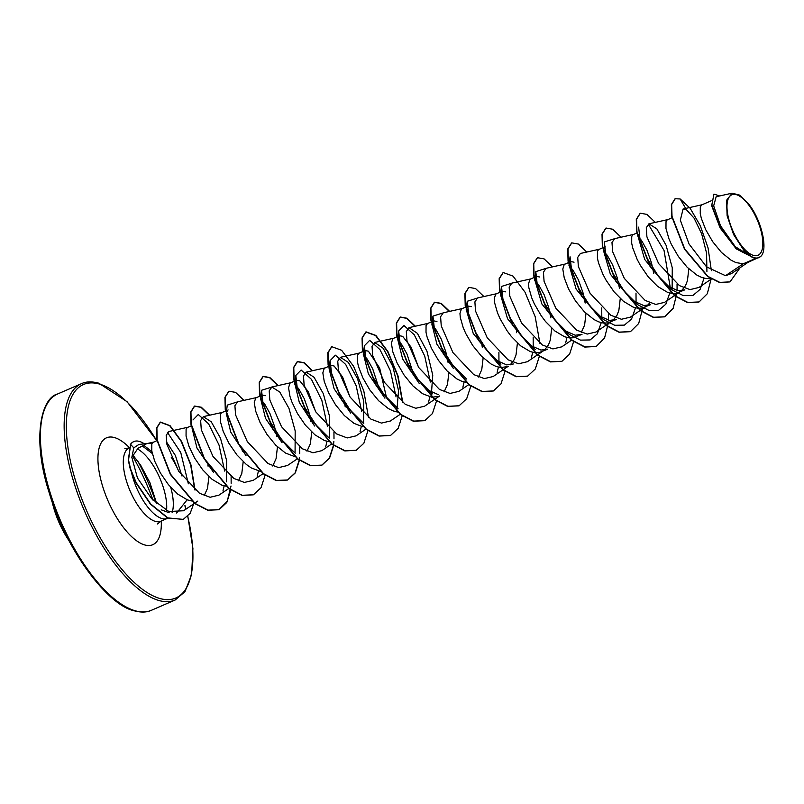<?xml version="1.0" encoding="UTF-8"?>
<svg xmlns="http://www.w3.org/2000/svg" width="804" height="804" viewBox="0 0 804 804"><rect width="100%" height="100%" fill="white"/><g stroke="black" fill="none" stroke-linecap="round" stroke-linejoin="round"><path stroke-width="1.21" d="M736.434 194.679A32.954 13.366 -113.4 0 1 760.715 229.683A32.954 13.366 -113.4 0 1 753.378 255.391A32.954 13.366 -113.4 0 1 729.097 220.386A32.954 13.366 -113.4 0 1 736.434 194.679M147.695 443.416L138.831 444.491L133.796 447.848L131.836 457.365L137.987 448.29L146.76 443.617L153.715 442.069M144.318 443.828A39.848 16.16 66.6 0 0 139.474 441.436A39.848 16.16 66.6 0 0 133.896 441.567A39.848 16.16 66.6 0 0 130.61 444.451L133.796 447.848M131.173 470.883A39.898 16.191 66.6 0 0 161.855 518.51A39.898 16.191 66.6 0 0 167.443 518.379A39.898 16.191 66.6 0 0 168.157 518.017M172.126 512.56A39.898 16.191 66.6 0 0 170.739 487.375M151.886 451.607L144.017 445.506M178.629 471.134A35.627 14.452 66.6 0 0 171.222 457.245M148.66 443.295L152.268 443.165M152.278 453.486L142.539 446.16M716.143 196.769L713.671 205.854L720.555 225.864L735.288 246.677L752.665 257.561L743.841 250.295L733.61 234.567L727.128 215.854L726.535 200.327L732.102 193.191L739.469 195.081L747.901 203.11C761.559 219.06 768.805 250.928 760.272 256.757L746.836 262.868L743.248 263.792L755.961 258.295A35.627 14.452 -113.4 0 1 753.891 257.923A35.627 14.452 -113.4 0 1 753.78 257.893L736.253 248.878L720.123 227.934L711.651 205.703L713.952 194.106L711.862 205.11L719.751 226.607L735.178 247.481L753.72 257.903M675.149 198.729L680.154 198.97L686.465 209.764L683.088 209L680.335 220.175L689.028 243.974L706.535 266.838L725.499 275.692L743.248 263.792L735.911 262.576L731.117 260.225L721.439 252.416L712.625 241.602L705.671 229.592L701.329 218.346L700.254 213.603L700.294 206.859L701.822 204.859L711.158 200.819M710.455 278.435L706.213 278.556L701.631 277.41L696.837 275.058L687.159 267.25L678.345 256.436L671.39 244.426L668.868 238.587L665.973 228.436L666.014 221.693L667.049 219.994L671.983 217.773M684.837 289.812L678.084 290.726L665.903 285.36L644.697 259.441L637.622 235.029M688.827 268.878L687.43 280.656L685.621 285.47L681.601 290.716M684.847 289.842L676.164 293.269L671.933 293.39L667.36 292.244L657.682 286.455L648.295 276.948L640.296 265.29L637.11 259.26L632.768 248.014L631.693 243.27L631.733 236.527L632.768 234.828L637.17 232.838M650.557 304.636L643.803 305.56L631.612 300.183L610.377 274.214L603.332 250.024L605.151 246.727M637.914 236.286L641.572 240.517L646.959 250.195L651.491 262.848L653.732 273.38M649.813 302.847L647.331 305.54M650.567 304.676L641.883 308.103L637.652 308.223L633.08 307.068L623.401 301.289L614.015 291.782L606.025 280.124L602.829 274.094L598.488 262.848L597.412 258.094L597.452 251.361L598.488 249.652L602.889 247.672M570.85 261.531L564.217 264.486L562.8 269.049L564.207 277.681L568.549 288.927L575.503 300.937L584.327 311.741L593.995 319.56L598.799 321.901L603.382 323.057L607.603 322.937L616.286 319.51L609.522 320.394L597.342 315.027L576.116 289.078L569.041 264.868L570.86 261.551L574.056 262.184M603.643 251.119L607.291 255.35L612.678 265.018L617.211 277.681L619.452 288.214M620.266 298.545L618.869 310.324L617.07 315.138L613.04 320.374M581.995 334.313L575.242 335.228L563.061 329.861L541.856 303.952L534.76 279.702L536.58 276.395L539.785 277.018M568.971 265.611L573.011 270.184L578.398 279.852L582.93 292.515L585.171 303.048M585.985 313.379L584.598 325.158L581.262 332.504M582.006 334.343L573.322 337.77L569.101 337.881L564.519 336.735L554.84 330.957L545.454 321.449L541.223 315.771L534.278 303.761L531.745 297.912L528.851 287.762L528.519 283.882L529.936 279.32L536.569 276.365M547.715 349.137L540.961 350.062L528.771 344.685L507.545 318.726L500.49 294.525L502.309 291.229L505.505 291.842M534.69 280.445L538.73 285.018L544.117 294.686L548.65 307.349L550.891 317.881M551.705 328.213L550.318 339.991L548.509 344.805L544.489 350.041M547.725 349.167L539.052 352.604L534.821 352.715L530.238 351.569L520.56 345.79L511.173 336.283L506.942 330.605L499.998 318.595L497.465 312.746L494.571 302.595L494.239 298.716L495.656 294.153L502.289 291.199M513.434 363.971L506.681 364.895L494.49 359.519L473.265 333.559L466.199 309.359L468.008 306.033L471.224 306.676M516.409 331.419L516.61 332.715M517.424 343.037L516.037 354.825L514.228 359.639L510.208 364.875M507.304 366.664L500.54 367.549L495.957 366.403L491.154 364.061L481.485 356.242L472.662 345.439L465.717 333.429L463.184 327.58L460.29 317.429L459.958 313.55L461.375 308.987L468.008 306.033M481.998 345.479L482.33 347.549M483.144 357.87L481.757 369.659L478.41 377.026M466.37 382.402L461.677 381.237L456.873 378.895L447.205 371.076L438.381 360.272L431.436 348.263L427.085 337.007L426.009 332.263L426.06 325.519L427.587 323.52L433.728 320.866L436.944 321.51M431.848 324.947L435.889 329.519L441.275 339.187L445.818 351.851L448.059 362.383M448.863 372.704L447.476 384.493L444.12 391.87M438.743 396.332L432.09 397.226M419.185 383.367L402.643 359.026L397.648 339.027L399.467 335.73L402.663 336.343L411.085 347.157L418.472 367.126M397.568 339.78L401.608 344.353L406.995 354.021L412.864 372.131M397.809 412.06L393.116 410.904L388.322 408.563L378.644 400.744L369.82 389.94L362.875 377.92L358.524 366.674L357.448 361.931L357.499 355.187L359.026 353.187L365.177 350.534L368.383 351.177L379.669 368.051L386.382 397.035M363.287 354.614L367.327 359.187L372.714 368.855L378.583 386.965M350.624 413.035L334.102 388.744L329.077 368.694L330.896 365.368L334.102 366.011L342.544 376.865L349.901 396.764M344.876 404.814L345.217 406.884M329.248 441.728L324.555 440.572L314.887 434.793L305.5 425.276L297.5 413.628L291.782 401.749L289.963 396.342L288.556 387.709L289.973 383.156L296.616 380.191M314.585 426.019L299.309 402.422L294.807 383.528L296.626 380.232L299.822 380.845L308.254 391.669L315.63 411.628M294.736 384.282L298.766 388.855L304.163 398.523L308.696 411.186L310.605 419.648M310.736 420.412L310.937 421.718M311.751 432.039L310.354 443.828L306.997 451.195M260.456 399.116L264.486 403.688L269.883 413.356L274.415 426.019L276.325 434.482M276.455 435.245L276.656 436.572M277.47 446.873L276.073 458.662L272.737 466.018M242.175 450.079L242.376 451.376M243.19 461.707L241.793 473.496L238.456 480.842M226.406 486.229L221.713 485.073L212.045 479.284L202.658 469.777L194.658 458.129L188.94 446.25L186.056 436.1L186.096 429.356L187.131 427.658L191.523 425.668M207.894 464.913L208.095 466.24M208.909 476.541L207.512 488.319L204.166 495.696M192.126 501.063L187.432 499.907L177.764 494.118L168.378 484.611L160.378 472.963L154.659 461.084L151.775 450.933L151.815 444.19L152.85 442.491L156.991 440.612M453.466 368.544L436.944 344.253L431.919 324.193L433.728 320.866M438.13 394.563L425.939 389.186M431.587 397.166L422.592 393.729L412.924 385.91L404.1 375.106L397.156 363.096L392.804 351.84L391.397 343.218L392.814 338.655L399.457 335.7M384.895 398.191L368.373 373.87L363.368 353.85L365.177 350.534M363.026 426.834L354.041 423.396L344.363 415.578L335.539 404.774L328.595 392.754L324.243 381.508L322.836 372.875L324.253 368.322L330.886 365.368M282.063 442.692L265.521 418.361L260.526 398.352L262.345 395.055L265.541 395.679M294.465 456.501L285.48 453.054L275.802 445.245L266.988 434.441L260.034 422.422L255.682 411.176L254.275 402.543L255.692 397.99L262.335 395.025M246.034 455.687L230.768 432.13L226.246 413.196L228.065 409.889M260.184 471.335L251.2 467.888L246.325 464.451L236.939 454.943L228.939 443.295L223.221 431.416L220.326 421.266L220.376 414.522L221.412 412.824L225.803 410.834M213.512 472.37L196.97 448.049L191.985 427.859M725.499 275.692L731.409 273.611M166.428 441.818L175.383 455.496L182.005 476.068M758.664 257.752L755.961 258.295M675.008 198.789L671.36 204.628L671.732 216.457L684.526 249.22L707.641 276.506L719.57 282.526L729.901 281.923M675.29 198.668L671.652 204.507L672.023 216.336L684.807 249.099L707.922 276.385L719.851 282.405L730.042 281.862L740.112 267.702M719.66 195.955L713.952 194.106M131.836 457.365L137.434 477.938L151.634 498.711L168.8 511.525L183.523 510.751M187.995 427.236L168.699 431.537L166.187 435.426L166.951 444.501L178.689 471.224L199.503 493.274L210.105 497.274L218.919 495.153L229.019 488.34M226.517 481.837L226.627 460.541L220.427 438.069L211.221 421.758L203.301 416.663L200.638 420.552L201.291 429.698L213 456.461L233.793 478.42L244.386 482.44L253.22 480.36L263.059 473.667M256.556 397.568L237.572 401.799L234.909 405.698L235.582 414.914L247.31 441.627L268.064 463.576L278.666 467.606L287.48 465.496L297.58 458.672M295.078 452.18L295.179 430.894L288.998 408.432L279.802 392.081L271.863 386.995L269.189 390.875L269.842 400.04L281.551 426.743L302.324 448.763L312.927 452.773L321.771 450.672M329.338 437.326L329.459 416.1L323.288 393.628L314.083 377.277L306.133 372.131L303.47 376.031L304.143 385.216L315.811 411.909L336.625 433.929L347.217 437.939L356.051 435.858L365.9 429.165M363.609 422.502L363.75 401.246L357.569 378.774L348.353 362.403L340.424 357.338L337.75 361.197L338.414 370.363L350.092 397.075L370.905 419.115L381.478 423.075L390.332 421.015M396.754 411.909L398.533 390.623L392.844 366.483L383.196 348.283L374.704 342.504L372.031 346.363L372.674 355.529L384.402 382.292L405.206 404.281L415.779 408.271L424.612 406.191L434.461 399.498M431.215 396.472L432.753 375.146L426.974 351.278L417.397 333.348L408.975 327.64L406.311 331.56L406.975 340.725L418.683 367.458L439.466 389.448L450.049 393.437L458.893 391.357L468.973 384.503M462.23 308.565L443.255 312.806L440.592 316.716L441.245 325.881L452.943 352.604L473.737 374.604L484.34 378.583L493.174 376.523L508.319 366.222M496.51 293.741L477.526 297.972L474.893 301.902L475.516 311.027L487.214 337.76L508.038 359.79L518.63 363.77L527.454 361.689L542.599 351.388M530.791 278.908L511.806 283.139L509.173 287.058L509.796 296.194L521.515 322.957L542.308 344.946L552.901 348.906L561.735 346.856L571.815 340.002M565.071 264.074L546.087 268.305L543.424 272.204L544.087 281.39L555.805 308.123L576.579 330.092L587.181 334.082L596.005 332.012L611.161 321.721M599.352 249.24L580.367 253.471L577.724 257.391L578.357 266.546L590.056 293.239L610.839 315.258L621.422 319.268L630.286 317.168L645.441 306.887M633.632 234.406L614.648 238.637L611.985 242.537L612.648 251.702L624.326 278.415L645.14 300.425L655.732 304.435L664.576 302.364L679.722 292.053M672.154 289.008L672.265 267.722L666.084 245.28L656.868 228.909L648.939 223.834L646.275 227.723L646.918 236.858L658.627 263.581L679.43 285.621L690.023 289.611L698.837 287.49M706.917 271.44L706.565 253.059L701.651 233.793L694.103 218.185L686.465 209.764M169.162 512.731L161.222 509.816M704.073 278.164L700.113 289.37L692.958 295.44L683.33 295.641L672.325 290.053L658.496 276.295L647.099 258.305L640.145 240.456L638.627 227.13M648.225 224.115L664.044 250.446L670.355 288.133M669.792 292.998L665.833 304.203L658.667 310.284L649.039 310.465L638.034 304.877L624.195 291.108L612.809 273.109L605.854 255.27L604.347 241.944L613.914 238.919M636.004 293.078L636.075 302.967M635.512 307.832L631.552 319.037L624.396 325.117L614.759 325.298L603.754 319.711L589.925 305.942L578.528 287.953L571.584 270.114L570.066 256.777L569.041 264.868M601.724 307.902L601.794 317.811M601.231 322.665L597.282 333.871L590.116 339.941L580.488 340.132L569.493 334.554L555.654 320.796L544.258 302.806L537.303 284.968L535.786 271.631L545.363 268.586M566.951 337.499L565.714 342.735M528.761 344.695L535.203 349.378L521.364 335.61L509.967 317.62L503.023 299.781L501.505 286.445L511.083 283.42M533.173 337.579L533.233 347.469M532.68 352.333L531.474 357.438M494.48 359.539L500.912 364.202L487.073 350.433L475.687 332.444L468.742 314.605L467.224 301.279L476.802 298.254M498.892 352.383L498.962 362.302M498.4 367.157L497.153 372.403M466.652 379.056L452.823 365.297L441.426 347.308L434.461 329.469L432.944 316.123L442.522 313.088M464.119 381.99L462.873 387.237M432.361 393.88L418.532 380.121L407.136 362.122L400.181 344.283L398.663 330.957L403.96 325.519L414.281 334.826L424.713 356.031L430.331 382.041M429.838 396.824L428.602 402.03M398.07 408.703L384.242 394.935L372.845 376.935L365.9 359.107L364.383 345.77L369.689 340.353L380.001 349.66L390.432 370.875L396.05 396.874M363.8 423.547L349.971 409.789L338.574 391.799L331.62 373.96L330.102 360.624L335.399 355.187L345.72 364.493L356.162 385.719L361.77 411.738M361.277 426.492L360.041 431.738M329.529 438.381L315.701 424.623L304.304 406.633L297.349 388.794L295.822 375.458L301.118 370.021L311.439 379.327L321.881 400.543L327.489 426.562M326.997 441.326L325.761 446.562M295.239 453.205L281.4 439.436L270.003 421.447L263.059 403.608L261.541 390.272L271.149 387.277M226.246 413.196L227.261 405.115L236.838 402.09M258.436 470.993L257.2 476.229M192.98 419.959L198.276 414.522L208.598 423.829L219.04 445.054L224.648 471.074M224.155 485.827L222.949 490.983M167.413 432.341L180.769 452.582L188.357 483.817M187.131 499.786L176.619 513.012M698.937 302.002L687.601 302.575L674.626 295.822L649.913 266.154L636.617 231.532L636.296 219.301L640.175 213.271M664.637 316.846L653.3 317.399L640.326 310.635L615.613 280.958L602.337 246.346L602.015 234.115L605.904 228.105M630.356 331.68L619.03 332.233L606.045 325.479L581.342 295.802L568.056 261.189L567.735 248.959L571.614 242.939M596.096 346.504L584.769 347.077L571.785 340.323L547.072 310.656L533.786 276.043L533.454 263.802L537.333 257.772M561.805 361.348L550.469 361.9L537.494 355.147L512.781 325.469L499.495 290.847L499.173 278.616L503.063 272.606M527.514 376.182L516.178 376.734L503.203 369.971L478.491 340.293L465.214 305.681L464.893 293.45L468.782 287.43M493.254 391.005L481.928 391.578L468.943 384.825L444.23 355.157L430.944 320.545L430.612 308.304L434.351 302.334L440.964 303.5L449.305 311.449M458.973 405.839L447.637 406.402L434.662 399.648L409.95 369.981L396.663 335.358L396.332 323.128L400.08 317.158L406.693 318.344L415.025 326.283M424.673 420.683L413.336 421.236L400.362 414.472L375.649 384.784L362.373 350.172L362.061 337.951L365.8 331.992L375.558 335.529L387.538 351.499L397.699 375.89L402.502 402.442M390.402 435.517L379.076 436.069L366.091 429.316L341.388 399.648L328.102 365.036L327.771 352.795L331.65 346.765M356.142 450.34L344.805 450.903L331.821 444.15L307.108 414.482L293.822 379.87L293.5 367.629L297.229 361.659L303.852 362.835L312.183 370.785M333.941 432.11L334.002 438.853M333.851 441.507L333.479 445.034M333.439 445.326L329.349 458.099L321.7 465.245L310.505 465.737L297.53 458.973L272.817 429.296L259.541 394.674L259.22 382.443L262.958 376.493L269.571 377.679L277.903 385.618M299.671 446.964L299.721 453.687M299.49 457.365L299.199 459.868M299.158 460.159L295.068 472.933L287.42 480.078L276.224 480.571L263.25 473.807L238.537 444.13L225.261 409.517L224.939 397.287L228.818 391.267M253.3 494.842L241.964 495.405L228.989 488.661L204.276 458.994L190.98 424.371L190.659 412.13L194.387 406.161L201.01 407.337L209.341 415.286M231.11 476.611L231.16 483.355M231.019 485.998L227.21 501.304L218.869 509.736L207.774 510.259L194.91 503.646L170.327 474.39L156.88 439.979L156.599 427.989L160.227 422.2L169.734 425.748L181.201 441.386L190.638 464.853L194.749 489.857M183.252 519.354L167.634 518.027L150.408 504.108L135.906 482.812L130.278 469.104L128.268 460.169L130.61 444.451L128.55 460.049L130.57 468.983L136.198 482.691L150.7 503.987L167.915 517.907L183.111 519.414M680.154 198.97L690.103 208.216L700.264 225.633L708.053 247.893L711.379 270.677M711.168 278.877L707.309 293.731L699.078 301.942L687.892 302.455L674.908 295.701L650.195 266.034L636.909 231.411L636.577 219.17L640.316 213.211L646.949 214.397L655.31 222.386M677.048 284.023L677.079 290.576M676.938 293.098L673.129 308.374L664.787 316.786L653.592 317.278L640.607 310.515L615.904 280.837L602.628 246.225L602.307 233.994L606.045 228.034L612.678 229.23L621.03 237.21M642.577 308.837L638.688 323.509L630.497 331.62L619.311 332.112L606.327 325.349L581.624 295.681L568.348 261.069L568.016 248.838L571.755 242.868L578.388 244.054L586.749 252.044M608.487 313.691L608.517 320.243M608.377 322.766L604.568 338.032L596.236 346.444L585.051 346.956L572.076 340.203L547.363 310.535L534.067 275.913L533.735 263.672L537.474 257.712L544.107 258.888L552.469 266.878M573.684 341.368L569.594 354.142L561.946 361.277L550.76 361.78L537.775 355.016L513.063 325.339L499.786 290.726L499.465 278.496L503.203 272.536L513.012 276.104L525.032 292.194L535.193 316.726L539.926 343.358M539.404 356.202L535.313 368.976L527.655 376.121L516.469 376.614L503.485 369.85L478.782 340.172L465.506 305.56L465.184 293.329L468.923 287.37L475.556 288.566L483.907 296.545M505.123 371.036L501.033 383.799L493.395 390.945L482.209 391.447L469.234 384.704L444.522 355.036L431.225 320.414L430.904 308.173L434.632 302.203L441.265 303.389L449.627 311.379M470.802 386.161L466.692 398.734L459.114 405.779L447.928 406.281L434.944 399.528L410.231 369.85L396.945 335.238L396.623 322.997L400.362 317.037L406.995 318.233L415.346 326.213M436.522 400.995L432.411 413.578L424.824 420.623L413.628 421.105L400.643 414.341L375.94 384.664L362.664 350.052L362.343 337.821L366.081 331.871L375.89 335.439L387.91 351.519L398.07 376.041L402.804 402.663M402.281 415.537L398.191 428.311L390.553 435.456L379.357 435.949L366.383 429.195L341.67 399.528L328.384 364.905L328.062 352.675L331.791 346.705L341.599 350.263L353.619 366.343L363.79 390.885L368.523 417.517M367.961 430.663L363.86 443.235L356.283 450.28L345.087 450.783L332.112 444.029L307.399 414.361L294.113 379.739L293.782 367.508L297.52 361.539L304.153 362.725L312.505 370.714M333.68 445.496L329.57 458.069L321.982 465.114L310.796 465.606L297.812 458.853L273.099 429.165L259.823 394.553L259.501 382.322L263.25 376.372L269.883 377.558L278.224 385.548M299.4 460.33L295.289 472.913L287.701 479.958L276.506 480.44L263.531 473.687L238.828 444.009L225.542 409.397L225.22 397.166L228.959 391.206L235.592 392.392L243.954 400.382M265.119 475.164L261.019 487.726L253.441 494.782L242.255 495.284L229.271 488.53L204.558 458.873L191.272 424.251L190.94 412.01L194.679 406.04L201.312 407.226L209.673 415.216M230.879 489.706L226.798 502.47L219.15 509.615L208.065 510.138L195.201 503.515L170.609 474.27L157.172 439.848L156.88 427.859L160.509 422.08L170.056 425.668L181.563 441.426L191.01 465.024L195.04 490.098M194.116 502.691L190.156 513.314L183.392 519.294M760.272 256.757A35.416 14.361 -113.4 0 1 743.841 250.295M133.755 441.627A39.848 16.16 66.6 0 0 133.605 441.687A39.848 16.16 66.6 0 0 130.318 444.582M152.991 500.148A116.309 47.185 66.6 0 0 132.519 455.888M134.891 610.688A117.876 47.818 66.6 0 0 151.383 610.296C146.74 612.477 140.951 612.628 134.037 610.749C107.656 605.191 65.898 549.896 49.295 493.063C31.768 439.326 40.873 397.89 57.757 393.92A117.876 47.818 66.6 0 0 53.677 503.314A117.876 47.818 66.6 0 0 134.891 610.688M156.338 503.384A117.876 47.818 66.6 0 0 137.816 461.124M187.684 516.379A116.309 47.185 -113.4 0 1 159.534 598.397A116.309 47.185 -113.4 0 1 73.827 474.883A116.309 47.185 -113.4 0 1 99.716 384.141A116.309 47.185 -113.4 0 1 156.7 440.743M184.87 505.716A116.309 47.185 -113.4 0 1 185.754 508.852M187.814 516.248L192.91 548.479L191.633 574.538L184.96 591.684L175.121 600.025A117.876 47.818 -113.4 0 1 158.619 600.417A117.876 47.818 -113.4 0 1 77.415 493.043A117.876 47.818 -113.4 0 1 81.495 383.659L57.757 393.92M167.443 518.379L160.85 521.233A39.898 16.191 -113.4 0 1 155.272 521.364A39.898 16.191 -113.4 0 1 127.987 485.606A39.898 16.191 -113.4 0 1 128.7 448.22M161.262 521.052A58.24 23.628 -113.4 0 1 144.599 544.911A58.24 23.628 -113.4 0 1 101.686 483.063A58.24 23.628 -113.4 0 1 114.65 437.627A58.24 23.628 -113.4 0 1 129.012 447.245M137.343 448.913A39.898 16.191 -113.4 0 1 166.549 510.53M185.875 508.721L184.97 505.535M156.83 440.682L127.042 401.678L98.842 383.206C91.927 381.327 86.139 381.478 81.495 383.659M124.861 448.562L129.163 447.999M175.121 600.025L151.383 610.296M731.419 273.621L747.871 262.426M716.133 196.739L732.102 193.181M183.543 510.781L197.794 501.083M203.291 416.633L222.276 412.402M271.852 386.965L290.837 382.734M321.781 450.692L331.62 443.999M306.133 372.131L325.117 367.9M340.414 357.298L359.398 353.067M390.332 421.025L400.181 414.331M374.694 342.464L393.679 338.233M434.693 399.337L439.768 395.89M408.975 327.64L427.959 323.399M648.939 223.803L667.913 219.572M698.857 287.52L711.379 279.008M683.088 209L702.193 204.739M672.325 290.053L665.883 285.37M638.034 304.877L631.602 300.204M603.754 319.711L597.332 315.047M569.493 334.554L563.051 329.871M535.786 271.631L534.76 279.702M501.505 286.445L500.48 294.525M467.224 301.279L466.199 309.359M432.944 316.123L431.919 324.193M398.663 330.957L397.638 339.027M364.383 345.77L363.368 353.85M330.102 360.624L329.077 368.694M295.822 375.458L294.807 383.528M261.541 390.272L260.526 398.352M160.85 521.233L157.494 523.977M156.77 503.776L149.886 482.571L140.64 465.214L132.911 455.114M52.069 501.525A117.876 117.876 0 0 0 69.054 540.78"/></g></svg>
